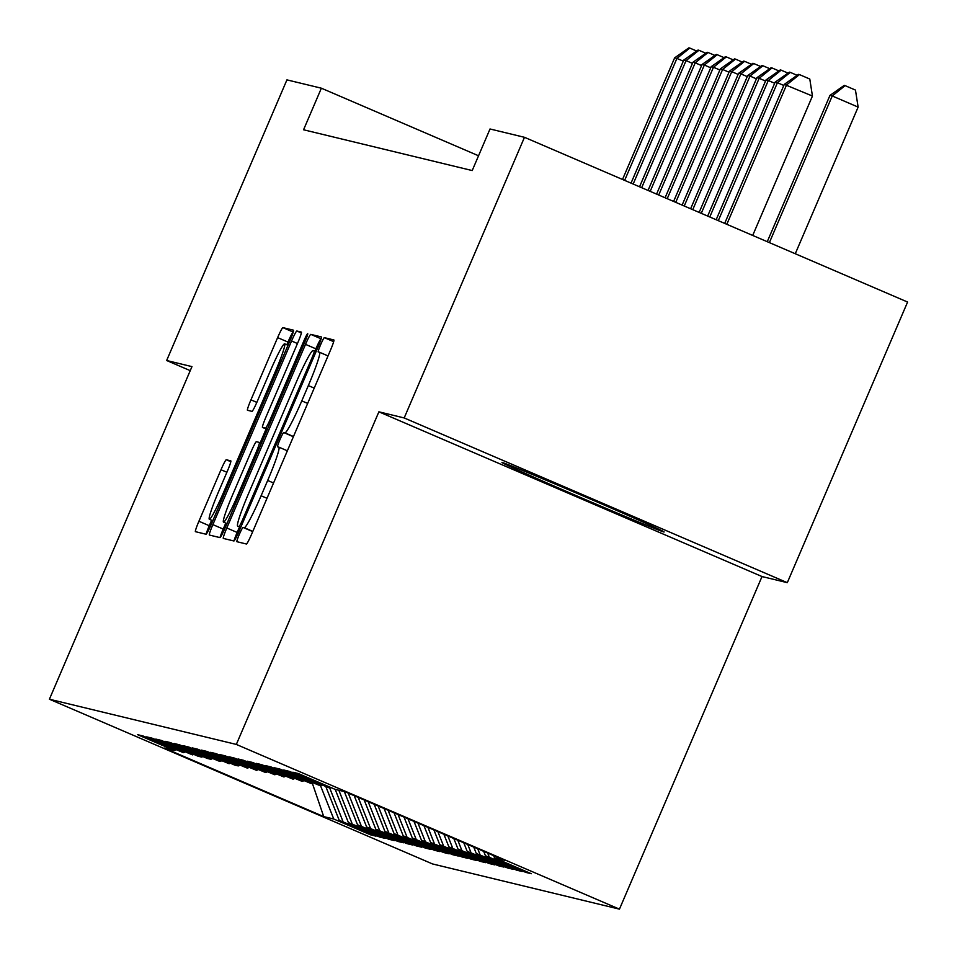 <?xml version="1.0" encoding="UTF-8"?>
<svg xmlns="http://www.w3.org/2000/svg" width="957" height="957" viewBox="0 0 957 957"><rect width="100%" height="100%" fill="white"/><g stroke="black" fill="none" stroke-linecap="round" stroke-linejoin="round"><path stroke-width="1.44" d="M239.322 534.413A7.776 0.634 -66.7 0 0 236.881 541.698A7.776 0.634 -66.7 0 0 236.893 541.698L246.416 544.007A11.101 0.909 -66.7 0 0 251.691 534.018L330.392 350.382A11.101 0.909 -66.7 0 0 333.885 339.962L324.351 337.654A7.776 0.634 -66.7 0 0 320.655 344.652A7.776 0.634 -66.7 0 0 318.214 351.937A7.776 0.634 -66.7 0 0 318.226 351.937L319.459 352.236A35.529 2.907 -66.7 0 1 319.494 352.248A35.529 2.907 -66.7 0 1 308.333 385.575L301.778 400.887A35.529 2.907 -66.7 0 1 284.911 432.839L283.679 432.54A7.776 0.634 -66.7 0 0 279.994 439.526A7.776 0.634 -66.7 0 0 277.554 446.823L278.786 447.122A35.529 2.907 -66.7 0 1 278.834 447.134A35.529 2.907 -66.7 0 1 267.673 480.462L261.105 495.762A35.529 2.907 -66.7 0 1 244.25 527.714L243.018 527.415A7.776 0.634 -66.7 0 0 239.322 534.413M663.823 531.96A88.211 1.232 -156.8 0 0 664.134 531.984A88.211 1.232 -156.8 0 0 586.856 497.532A88.211 1.232 -156.8 0 0 502.281 462.506A88.211 1.232 -156.8 0 0 501.97 462.482A88.211 1.232 -156.8 0 0 579.248 496.934A88.211 1.232 -156.8 0 0 663.823 531.96M226.271 459.755A11.101 0.909 -66.7 0 0 220.995 469.743L198.912 521.254A11.101 0.909 -66.7 0 0 195.431 531.673A11.101 0.909 -66.7 0 0 195.443 531.673L206.018 534.233A11.101 0.909 -66.7 0 0 211.294 524.257L289.995 340.608A11.101 0.909 -66.7 0 0 293.488 330.201A11.101 0.909 -66.7 0 0 293.476 330.189L282.889 327.629A11.101 0.909 -66.7 0 0 277.626 337.618L250.949 399.847A11.101 0.909 -66.7 0 0 247.468 410.266A11.101 0.909 -66.7 0 0 247.48 410.266L252.002 411.366A11.101 0.909 -66.7 0 0 257.277 401.378L270.496 370.515A29.691 2.428 -66.7 0 1 284.624 343.814A29.691 2.428 -66.7 0 1 275.293 371.675L223.483 492.58A29.691 2.428 -66.7 0 1 209.356 519.28A29.691 2.428 -66.7 0 1 218.686 491.42L227.323 471.263A11.101 0.909 -66.7 0 0 230.804 460.855L226.271 459.755L230.804 461.705M303.56 129.769L472.208 170.561L490.02 128.98L524.472 137.306L404.189 417.946L378.888 411.821L236.331 744.426L49.405 699.22L191.962 366.615L166.65 360.502L286.933 79.874L321.373 88.2L303.56 129.769M226.809 528.001A11.101 0.909 -66.7 0 0 223.316 538.42A11.101 0.909 -66.7 0 0 223.328 538.42L233.915 540.98A11.101 0.909 -66.7 0 0 239.178 530.991L317.891 347.355A11.101 0.909 -66.7 0 0 321.373 336.936L310.786 334.376A11.101 0.909 -66.7 0 0 305.51 344.364L226.809 528.001L237.157 532.451A11.101 0.909 -66.7 0 0 233.939 540.98M219.966 537.607L209.38 535.047A11.101 0.909 -66.7 0 1 209.368 535.047A11.101 0.909 -66.7 0 1 212.861 524.627L291.574 340.991A11.101 0.909 -66.7 0 1 296.837 331.002L301.371 332.103A11.101 0.909 -66.7 0 0 301.371 332.103A11.101 0.909 -66.7 0 1 297.89 342.522L265.974 417.001A11.101 0.909 -66.7 0 0 262.481 427.408A11.101 0.909 -66.7 0 0 262.493 427.42L265.496 428.138A11.101 0.909 -66.7 0 0 270.771 418.161L304.003 340.62A7.776 0.634 -66.7 0 1 307.699 333.634A7.776 0.634 -66.7 0 1 305.259 340.919L225.23 527.618A11.101 0.909 -66.7 0 1 219.966 537.607A11.101 0.909 -66.7 0 1 223.22 529.077L225.78 523.108M236.331 744.426L619.454 909.15L432.528 863.944L49.405 699.22M526.206 871.516L525.836 872.389L531.314 873.717L494.554 857.903L504.614 860.343L345.142 791.774L335.094 789.346L298.333 773.543L292.854 772.215L329.615 788.018L289.205 771.33L283.715 770.002L320.475 785.817L280.066 769.117L274.587 767.801L311.348 783.604L270.927 766.916L265.448 765.588L302.209 781.391L261.787 764.703L256.309 763.375L293.069 779.189L252.66 762.49L247.181 761.174L283.93 776.976L243.521 760.289L238.042 758.961L274.803 774.763L234.381 758.076L228.902 756.748L265.663 772.55L225.254 755.863L219.763 754.547L256.524 770.349L216.115 753.661L210.636 752.334L247.385 768.136L206.975 751.448L201.496 750.121L238.257 765.923L234.597 765.05L197.836 749.235L192.357 747.919L229.118 763.722L188.708 747.034L183.218 745.706L219.978 761.509L179.569 744.821L174.09 743.493L210.851 759.296L207.19 758.411L170.43 742.608L164.951 741.28L201.712 757.095L198.051 756.209L161.302 740.407L155.812 739.079L192.572 754.882L152.163 738.194L146.684 736.866L183.433 752.669L143.024 735.981L137.545 734.653L174.306 750.467L175.538 749.965M525.836 872.389L485.426 855.702L483.692 851.347M517.079 869.303L516.696 870.176L522.187 871.504L485.426 855.702M516.696 870.176L476.287 853.488L473.739 847.065M507.94 867.102L507.569 867.963L513.048 869.291L476.287 853.488M507.569 867.963L467.148 851.275L463.774 842.782M498.8 864.889L498.43 865.762L503.908 867.09L467.148 851.275M498.43 865.762L458.02 849.074L453.809 838.499M489.661 862.676L489.29 863.549L494.769 864.877L458.02 849.074M489.29 863.549L448.881 846.861L443.857 834.217M480.534 860.475L480.151 861.336L485.642 862.664L448.881 846.861M480.151 861.336L439.742 844.648L433.892 829.934M471.394 858.262L471.023 859.135L476.502 860.463L439.742 844.648M471.023 859.135L430.602 842.447L423.939 825.652M462.255 856.048L461.884 856.922L467.363 858.25L430.602 842.447M461.884 856.922L421.475 840.234L413.974 821.369M453.128 853.847L452.745 854.709L458.236 856.037L421.475 840.234M452.745 854.709L412.335 838.021L404.01 817.087M443.988 851.634L443.617 852.508L449.096 853.835L412.335 838.021M443.617 852.508L403.196 835.82L394.057 812.804M434.849 849.421L434.478 850.294L439.957 851.622L403.196 835.82M434.478 850.294L394.069 833.607L384.092 808.521M425.709 847.22L425.339 848.081L430.817 849.409L394.069 833.607M425.339 848.081L384.929 831.394L374.139 804.239M416.582 845.007L416.199 845.88L421.69 847.196L384.929 831.394M416.199 845.88L375.79 829.193L364.174 799.956M407.443 842.794L407.072 843.667L412.551 844.995L375.79 829.193M407.072 843.667L366.651 826.98L354.21 795.674M398.303 840.581L397.933 841.454L403.411 842.782L366.651 826.98M397.933 841.454L357.523 824.767L344.329 791.583M389.164 838.38L388.793 839.253L394.284 840.569L357.523 824.767M388.793 839.253L348.384 822.565L335.189 789.369M380.037 836.167L379.666 837.04L385.145 838.368L348.384 822.565M379.666 837.04L339.245 820.352L326.062 787.156M370.897 833.954L370.526 834.827L376.005 836.155L339.245 820.352M370.526 834.827L333.766 819.025L323.717 816.596L164.257 748.027L174.306 750.467M183.433 752.669L184.677 752.178M333.766 819.025L320.559 785.781M323.717 816.596L312.329 783.209M192.572 754.882L193.816 754.379M342.905 821.238L329.687 787.994M201.712 757.095L202.956 756.592M352.032 823.439L338.85 790.255M210.851 759.296L212.083 758.805M361.172 825.652L348.24 793.102M219.978 761.509L221.223 761.006M370.311 827.865L358.193 797.384M229.118 763.722L230.362 763.219M379.45 830.066L368.158 801.667M238.257 765.923L239.489 765.433M388.578 832.279L378.123 805.95M247.385 768.136L248.629 767.634M397.717 834.492L388.075 810.232M256.524 770.349L257.768 769.847M406.857 836.693L398.04 814.515M265.663 772.55L266.907 772.06M415.984 838.906L407.993 818.797M274.803 774.763L276.035 774.273M425.123 841.119L417.958 823.08M283.93 776.976L285.174 776.474M434.263 843.332L427.923 827.362M293.069 779.189L294.313 778.687M443.402 845.533L437.875 831.645M302.209 781.391L303.453 780.9M452.529 847.746L447.84 835.928M311.348 783.604L312.58 783.101M461.669 849.96L457.793 840.21M320.475 785.817L321.719 785.314M470.808 852.161L467.758 844.493M329.615 788.018L330.859 787.527M479.947 854.374L477.722 848.775M489.075 856.587L487.675 853.058M478.548 155.776L321.373 88.2M166.65 360.502L190.24 370.646M378.888 411.821L762.011 576.545L787.312 582.669L404.189 417.946M787.312 582.669L907.595 302.041L524.472 137.306M762.011 576.545L619.454 909.15M494.554 857.903L493.656 855.63M310.786 334.376L321.109 338.814A11.101 0.909 -66.7 0 0 315.87 348.815L314.829 351.231M239.537 526.912L237.157 532.451M239.047 526.458A7.776 0.634 -66.7 0 0 242.731 519.472L311.826 358.277A7.776 0.634 -66.7 0 0 314.267 350.98A7.776 0.634 -66.7 0 0 314.255 350.98L312.951 350.669A35.529 2.907 -66.7 0 0 296.096 382.621L248.868 492.807A35.529 2.907 -66.7 0 0 237.707 526.135A35.529 2.907 -66.7 0 0 237.743 526.147L240.805 527.211M260.208 442.78L266.118 428.975M232.85 494.279A29.691 2.428 -66.7 0 0 223.519 522.139A29.691 2.428 -66.7 0 0 237.647 495.439L255.902 452.84A11.101 0.909 -66.7 0 0 259.383 442.433A11.101 0.909 -66.7 0 0 259.371 442.421L256.368 441.703A11.101 0.909 -66.7 0 0 251.105 451.68L232.85 494.279M282.889 327.629L293.225 332.079A11.101 0.909 -66.7 0 0 287.973 342.068L286.825 344.759M211.617 520.249L209.272 525.716A11.101 0.909 -66.7 0 0 206.054 534.233M795.267 253.749L858.13 107.1L832.243 95.963L829.958 95.413L767.263 241.702M769.38 242.611L832.243 95.963L845.115 85.628L855.462 90.078L858.13 107.1M829.958 95.413L844.194 85.412L845.115 85.628M752.704 235.446L812.445 96.047L784.273 84.372L724.688 223.4M726.818 224.309L786.558 84.922L799.43 74.586L809.789 79.036L812.445 96.047M784.273 84.372L798.521 74.359L799.43 74.586M718.3 220.648L777.419 82.709L775.134 82.158L716.171 219.739M783.807 85.46L777.419 82.709L790.291 72.373L797.157 75.316M775.134 82.158L789.381 72.158L790.291 72.373M709.783 216.988L768.292 80.508L766.007 79.945L707.666 216.079M774.668 83.247L768.292 80.508L781.163 70.16L788.018 73.115M766.007 79.945L780.242 69.945L781.163 70.16M701.278 213.327L759.152 78.295L756.867 77.744L699.148 212.418M765.54 81.034L759.152 78.295L772.024 67.959L778.878 70.902M756.867 77.744L771.115 67.732L772.024 67.959M692.76 209.667L750.013 76.082L747.728 75.531L690.631 208.758M756.401 78.833L750.013 76.082L762.885 65.746L769.739 68.689M747.728 75.531L761.975 65.519L762.885 65.746M684.243 206.006L740.874 73.88L738.601 73.318L682.114 205.097M747.261 76.62L740.874 73.88L753.745 63.533L760.612 66.488M738.601 73.318L752.836 63.318L753.745 63.533M675.738 202.346L731.746 71.667L729.461 71.117L673.608 201.437M738.134 74.407L731.746 71.667L744.618 61.332L751.472 64.275M729.461 71.117L743.697 61.104L744.618 61.332M667.22 198.685L722.607 69.454L720.322 68.904L665.091 197.776M728.995 72.206L722.607 69.454L735.478 59.119L742.333 62.061M720.322 68.904L734.569 58.891L735.478 59.119M658.703 195.025L713.467 67.241L711.183 66.691L656.574 194.115M719.855 69.993L713.467 67.241L726.339 56.906L733.194 59.86M711.183 66.691L725.43 56.69L726.339 56.906M650.186 191.364L704.34 65.04L702.055 64.49L648.056 190.455M710.716 67.78L704.34 65.04L717.212 54.705L724.066 57.647M702.055 64.49L716.291 54.477L717.212 54.705M641.68 187.704L695.201 62.827L692.916 62.277L639.551 186.794M701.589 65.578L695.201 62.827L708.072 52.491L714.927 55.434M692.916 62.277L707.151 52.264L708.072 52.491M633.163 184.043L686.061 60.614L683.777 60.064L631.034 183.134M692.449 63.365L686.061 60.614L698.933 50.278L705.788 53.233M683.777 60.064L698.024 50.063L698.933 50.278M624.646 180.383L676.922 58.413L674.637 57.863L622.517 179.473M683.31 61.152L676.922 58.413L689.794 48.065L696.66 51.02M674.637 57.863L688.884 47.85L689.794 48.065M252.815 531.398L244.25 527.714M267.003 498.298L261.105 495.762M273.558 482.998L267.673 480.462M287.363 450.807L278.87 447.146L287.363 450.795M293.392 436.715L283.679 432.54M293.476 436.524L284.911 432.839M307.664 403.411L301.778 400.887M314.231 388.111L308.333 385.575M319.494 352.248L328.024 355.92L319.53 352.272M333.67 341.673L324.351 337.654M252.732 531.602L243.018 527.415M315.87 348.815L305.51 344.364M243.903 519.974L242.731 519.472M312.999 358.779L311.826 358.277M316.013 351.733L314.267 350.992L316.013 351.733M223.22 529.077L212.861 524.627M297.46 343.527L291.574 340.991M301.383 332.952L296.837 331.002M262.481 427.408L267.302 429.478L262.493 427.42M267.505 428.999L265.496 428.138M271.944 418.664L270.771 418.161M305.175 341.123L304.003 340.62M238.819 495.941L237.647 495.439M257.074 453.343L255.902 452.84M261.381 443.282L259.395 442.433L261.381 443.282M224.656 493.082L223.483 492.58M276.465 372.177L275.293 371.675M256.835 402.383L250.949 399.847M287.973 342.068L277.626 337.618M209.272 525.716L198.912 521.254M226.893 472.268L220.995 469.743M226.953 523.611L223.519 522.139M212.789 520.752L209.356 519.28M287.997 345.274L284.624 343.814"/></g></svg>
